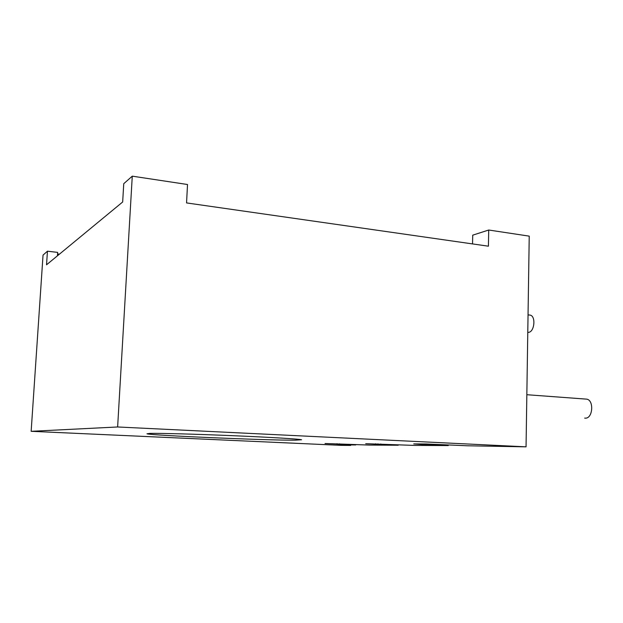 <?xml version="1.0" encoding="UTF-8"?>
<svg xmlns="http://www.w3.org/2000/svg" width="623" height="623" viewBox="0 0 623 623"><rect width="100%" height="100%" fill="white"/><g stroke="black" fill="none" stroke-linecap="round" stroke-linejoin="round"><path stroke-width="0.93" d="M413.75 443.911L426.046 443.973L426.015 444.791L413.75 443.911M429.457 444.129L429.442 444.814L426.015 444.791M429.442 444.814L448.264 445.577L414.451 445.406L365.724 443.693L398.229 445.235L369.665 445.087L325.035 443.506L355.725 444.947L338.149 444.861L350.679 445.429L341.155 445.352L31.15 431.311L117.63 426.973L526.053 446.839L467.39 445.78L426.046 443.973M295.162 440.188C266.831 440.383 152.16 435.508 146.966 433.81L149.761 433.406C159.231 433.141 195.801 434.122 233.064 435.695C270.359 437.26 299.383 439.02 301.571 439.752L295.162 440.188M377.935 443.833L377.912 444.503M375.716 443.74L375.7 444.16M31.15 431.311L43.042 255.103L47.449 251.201L46.538 264.798L122.669 201.992L123.751 183.692L132.271 176.161L187.515 184.509L186.557 202.919L488.416 246.194L488.728 230.019L529.231 236.14L526.053 446.839M47.449 251.201L57.659 252.393L57.433 255.812M488.728 230.019L472.725 235.167L472.538 243.92M59.458 254.145L57.557 253.927M350.694 444.947L350.679 445.429M337.043 443.693L337.02 444.261M424.395 443.965L424.388 444.417M585.449 399.055L586.835 399.156C594.155 400.41 592.823 418.461 585.441 418.158L584.654 418.103M117.63 426.973L132.271 176.161M529.223 315.012L530.228 315.121C536.06 316.258 534.511 331.919 528.522 332.378L527.774 332.409M380.817 443.965L380.801 444.526M339.512 443.81L339.496 444.277M398.229 445.235L398.237 444.814M448.264 445.577L448.272 445.032M586.835 399.156L526.84 394.717M530.228 315.121L528.039 314.88"/></g></svg>
